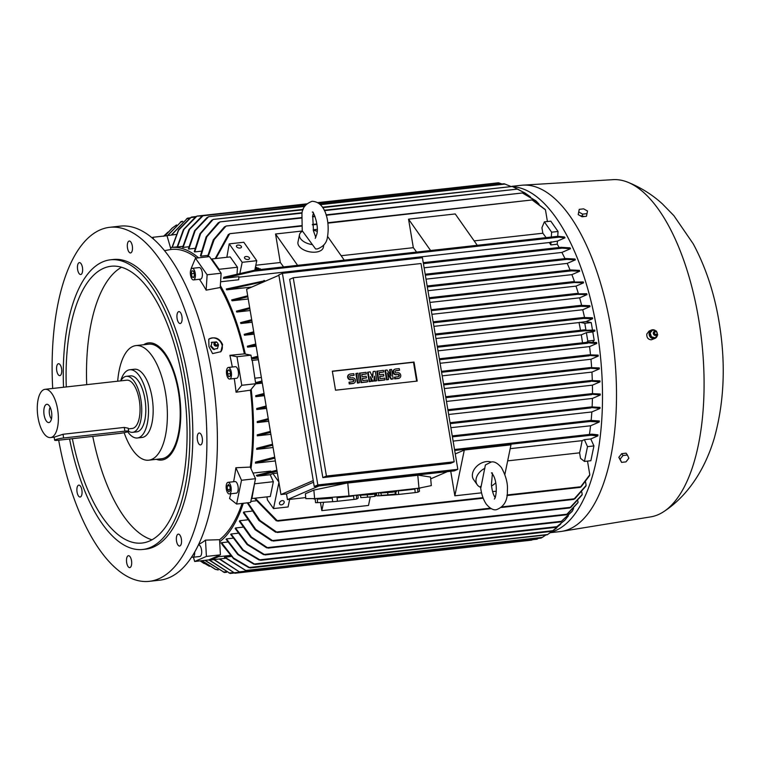 <?xml version="1.0" encoding="UTF-8"?>
<svg xmlns="http://www.w3.org/2000/svg" width="761" height="761" viewBox="0 0 761 761"><rect width="100%" height="100%" fill="white"/><g stroke="black" fill="none" stroke-linecap="round" stroke-linejoin="round"><path stroke-width="1.14" d="M311.953 244.566A12.956 7.163 -168.3 0 1 299.501 234.711A12.956 7.163 -168.3 0 1 302.555 231.201L315.606 248.961L317.366 248.942C323.577 246.583 326.954 242.521 327.487 236.757C329.894 223.392 326.184 201.646 312.048 201.313C305.836 203.672 302.459 207.734 301.927 213.499L302.25 231.363M315.805 237.403L313.484 230.973L312.704 215.724L313.389 213.346M313.294 230.25A12.956 7.163 -168.3 0 1 317.137 231.334M323.767 245.308L323.339 247.354A12.956 7.163 -168.3 0 1 315.844 252.11A12.956 7.163 -168.3 0 1 303.106 249.522A12.956 7.163 -168.3 0 1 297.97 242.112L299.501 234.711M344.257 260.148L327.563 236.395M297.589 265.351L275.539 233.998L302.184 231.021M313.19 229.793L317.223 229.346M416.562 252.081A151.239 63.914 -96.4 0 0 413.328 247.677L341.147 255.725M430.602 250.512L408.552 219.158L455.23 213.946L477.271 245.308M413.328 247.677L408.552 219.158M546.075 237.632A151.239 63.914 -96.4 0 0 542.84 233.227L474.17 240.885M542.84 233.227L541.927 227.729L544.362 221.86L550.783 221.147L558.041 231.477L557.737 236.329M551.316 237.042L551.62 232.191L544.362 221.86M283.549 266.921A151.239 63.914 -96.4 0 0 280.314 262.516L275.539 233.998M280.314 262.516L255.82 265.247M258.588 268.11L255.23 268.091M257.113 269.147L260.329 268.795L257.113 269.147L257.589 269.822M256.79 269.584A151.239 63.914 83.6 0 1 256.999 269.879L256.533 269.213A151.239 63.914 83.6 0 1 256.79 269.584M254.964 269.394L256.533 269.213L254.964 269.394M255.325 267.634L256.847 267.463L255.42 267.187M255.335 267.596L256.847 267.463M255.049 268.985L260.329 268.795M256.761 260.69L243.796 242.245L229.204 243.872L242.179 262.317L256.761 260.69L254.802 270.145M244.671 258.264A2.587 1.436 -168.3 0 1 244.462 257.475A2.587 1.436 -168.3 0 1 246.612 256.505A2.587 1.436 -168.3 0 1 249.332 257.741A2.587 1.436 -168.3 0 1 249.541 258.521A2.587 1.436 -168.3 0 1 247.392 259.491A2.587 1.436 -168.3 0 1 244.671 258.264M236.633 246.821A2.587 1.436 -168.3 0 1 236.424 246.041A2.587 1.436 -168.3 0 1 238.574 245.071A2.587 1.436 -168.3 0 1 241.294 246.307A2.587 1.436 -168.3 0 1 241.503 247.087A2.587 1.436 -168.3 0 1 239.354 248.057A2.587 1.436 -168.3 0 1 236.633 246.821M242.179 262.317L239.934 273.17M226.845 257.294L229.204 243.872M211.824 258.968L211.558 259.606L219.025 270.231L219.092 269.299L211.824 258.968L230.203 256.914L237.47 267.244L237.052 273.836M219.092 269.299L237.47 267.244M301.432 226.112L229.698 233.694L215.886 258.512M228.224 234.778L229.974 233.713M215.201 258.588L228.414 234.378M327.877 223.154L532.129 199.943L545.466 209.855L547.416 221.518M532.101 200L533.68 200.695M255.059 270.107L223.905 277.261L223.411 278.364L238.897 276.633L238.697 279.753L220.585 281.779M557.927 236.31L564.548 236.994A169.094 71.467 83.6 0 1 564.995 237.822L559.04 237.156L254.269 271.163L223.411 278.364M255.629 270.193L253.736 271.068M559.183 236.985L557.756 236.49M564.995 237.822L557.433 241.094L557.233 244.214L550.821 244.928A151.239 63.914 -96.4 0 0 549.337 242.531L238.868 277.175M549.337 242.531L557.433 241.094M550.821 244.928L551.012 241.808M551.62 232.191L558.041 231.477M533.176 200.371L544.962 209.313A169.094 71.467 83.6 0 1 545.466 209.855M207.734 255.411L200.904 256.172A151.239 63.914 -96.4 0 0 200.419 255.791L206.126 236.918L218.426 222.602M201.142 251.197L194.74 251.91A151.239 63.914 -96.4 0 0 194.274 251.644L199.981 233.751L211.786 220.129M194.797 248.371L188.814 249.037A151.239 63.914 -96.4 0 0 188.367 248.866L194.578 230.783L207.154 217.427M188.699 246.783L183.087 247.411A151.239 63.914 -96.4 0 0 182.659 247.325L189.023 229.499L201.655 216.447M182.811 246.336L177.56 246.916A151.239 63.914 -96.4 0 0 177.142 246.925L183.42 229.594L195.691 216.799M198.602 257.836A151.239 63.914 -96.4 0 0 171.063 247.506A151.239 63.914 -96.4 0 0 170.454 247.582L171.006 249.475L164.585 250.635M207.468 256.847L213.299 239.867L224.571 226.749M301.299 218.065L226.065 226.036L214.202 239.563L208.067 256.78M224.257 227.178L226.312 226.036M326.231 215.277L522.417 192.971L536.239 201.151L539.064 204.157M522.388 192.999L524.329 193.694M190.364 217.741L178.55 229.717L171.996 247.401M164.699 235.958L175.886 234.455M164.623 235.71L163.872 235.977M171.368 234.959L187.51 218.169L171.682 234.921M167.658 235.377L181.403 221.451L167.915 235.349M180.347 222.117L180.985 221.708M195.311 217.056L190.897 217.551L178.597 230.183L172.233 247.382M189.755 218.236L191.572 217.056M202.626 215.905L196.947 216.114L183.915 229.432L177.56 246.916M195.13 217.294L196.985 216.105L306.664 203.872M494.859 183.296L317.87 202.616M305.874 204.69L203.025 215.744L189.584 229.346L183.087 247.411M201.113 216.933L203.092 215.734L306.312 204.214M501.994 183.981L498.436 182.783L318.288 202.883M304.581 206.431L208.562 216.723L195.187 230.64L188.814 249.037M206.669 217.903L208.666 216.714M510.441 186.255L504.124 183.743L320.067 204.281M302.954 209.827L213.137 219.434L200.619 233.637L194.74 251.91M211.406 220.585L213.27 219.425M519.183 189.917L513.209 186.911M322.807 207.62L512.153 186.493L322.54 207.22M302.003 213.156L219.891 221.889L206.821 236.814L200.904 256.172M218.065 223.049L220.081 221.889M530.407 196.861L525.299 193.199L518.27 189.546M324.462 210.645L517.08 189.156L324.272 210.245M523.682 193.37L535.83 200.818M517.537 189.232L524.862 192.933M512.419 186.588L513.361 186.968M167.943 232.124L163.786 236.062M165.042 235.663L172.091 228.176M176.533 224.952L172.414 227.9L165.194 235.644M151.981 237.708L152.999 237.27L153.503 239.002M170.454 247.582L166.992 235.701L152.999 237.27M191.296 268.937A148.233 62.649 -96.4 0 0 191.087 268.7L195.453 258.188L209.456 256.619L211.558 259.606M195.453 258.188L207.125 274.788L206.155 290.141A148.233 62.649 -96.4 0 0 199.401 279.268M219.025 270.231L221.128 273.218L207.125 274.788M221.128 273.218L220.224 287.515L206.155 290.141M557.233 244.214A151.239 63.914 83.6 0 1 559.173 247.515M220.224 287.515A149.299 63.096 83.6 0 1 244.395 353.865L245.299 354.046A151.239 63.914 -96.4 0 0 220.348 285.556M256.124 346.188L247.591 347.14A151.239 63.914 -96.4 0 0 247.363 346.217L255.763 343.991M254.117 334.155L244.452 335.23A151.239 63.914 -96.4 0 0 244.186 334.326L253.717 331.806M573.699 281.618L573.261 282.084L583.287 281.95A169.094 71.467 83.6 0 1 583.563 282.854L576.001 286.126A151.239 63.914 83.6 0 1 578.303 293.385M576.001 286.126L429.908 302.431M252.129 322.264L240.847 323.52A151.239 63.914 -96.4 0 0 240.543 322.635L251.701 319.706M570.826 269.955L579.387 270.374A169.094 71.467 83.6 0 1 579.701 271.258L571.892 274.635A151.239 63.914 83.6 0 1 574.45 281.589M571.892 274.635L427.948 290.702M250.16 310.536L236.728 312.039A151.239 63.914 -96.4 0 0 236.395 311.163L249.684 307.701M565.861 258.54L575.002 259.006A169.094 71.467 83.6 0 1 575.354 259.872L567.211 263.392A151.239 63.914 83.6 0 1 570.065 270.041M567.211 263.392L426.017 279.154M248.229 298.987L232.057 300.795A151.239 63.914 -96.4 0 0 231.667 299.939L247.696 295.791M561.047 247.306L570.084 247.867A169.094 71.467 83.6 0 1 570.484 248.714L561.884 252.433A151.239 63.914 83.6 0 1 565.004 258.626M561.884 252.433L424.115 267.805M251.805 287.03L226.721 289.836A151.239 63.914 -96.4 0 0 226.283 288.999L264.571 280.809L263.905 280.467M265.028 281.304L226.721 289.836M264.647 280.571L262.383 281.408M562.465 247.934L560.724 247.534M247.848 296.695L232.057 300.795M567.192 259.14L565.48 258.807M249.836 308.614L236.728 312.039M572.006 270.545L570.427 270.26M251.853 320.638L240.847 323.52M574.897 282.16L573.185 281.96M305.732 497.589L287.449 499.625L286.497 493.918L280.952 494.536L246.602 289.285L278.897 275.301M454.26 470.878L314.245 486.498L278.83 274.902L282.417 273.351L317.822 484.947L457.837 469.328L454.26 470.878M457.837 469.328L422.431 257.722L282.417 273.351M322.835 477.604L289.656 279.325L293.242 277.775L326.421 476.053L322.835 477.604L450.598 463.344L454.184 461.794L421.004 263.525L293.242 277.775M326.421 476.053L454.184 461.794M417.199 381.09L335.525 390.203L332.338 371.168L414.022 362.055L417.199 381.09M414.022 362.055L413.499 362.284L416.657 381.156M388.062 379.625L386.531 379.796L384.952 370.36L386.997 369.96L391.135 376.001L390.06 369.618L391.592 369.446L393.171 378.883L391.639 379.054L387.511 373.014L388.576 379.397L388.062 379.625M390.393 374.916L389.537 369.846L390.06 369.618M393.171 378.883L391.125 379.282L387.73 374.317M370.702 381.556L369.171 381.727L367.592 372.291L370.15 371.844L372.662 377.494L373.213 371.501L375.259 371.273L376.838 380.709L375.306 380.88L374.517 376.162L373.775 381.052L372.757 381.166L370.436 376.619L371.225 381.337L370.702 381.556M372.243 376.562L373.213 371.501M376.838 380.709L374.783 381.109L374.25 377.913M373.775 381.052L372.234 381.385L370.74 378.474M358.964 382.869L357.432 383.04L355.853 373.603L356.367 373.375L357.898 373.204L359.487 382.64L358.964 382.869M353.751 383.249A2.835 2.549 -113.4 0 1 352.838 383.554L349.261 383.953L348.985 382.288L353.075 381.661A1.132 1.018 66.6 0 0 352.181 379.663L350.65 379.834A2.835 2.549 -113.4 0 1 349.328 374.364M353.075 381.661A1.132 1.018 66.6 0 0 353.875 380.291A1.132 1.018 66.6 0 0 352.704 379.444L351.173 379.615A2.835 2.549 66.6 0 1 350.25 374.06L353.817 373.661L354.093 375.325L350.526 375.725A1.132 1.018 66.6 0 0 349.727 377.095A1.132 1.018 66.6 0 0 350.897 377.951L352.429 377.779A2.835 2.549 66.6 0 1 354.017 383.154L353.494 383.382M367.125 381.955L360.999 382.64L359.42 373.204L366.07 372.3L366.345 373.965L361.751 374.469L362.122 376.695L366.212 376.238L366.488 377.903L362.407 378.36L362.778 380.576L367.373 380.072L367.649 381.737L367.125 381.955M366.345 373.965L361.779 374.64M366.488 377.903L362.436 378.521M384.486 380.024L378.36 380.709L376.781 371.263L383.43 370.36L383.706 372.024L379.111 372.538L379.482 374.754L383.563 374.298L383.848 375.972L379.758 376.419L380.129 378.645L384.724 378.131L385.009 379.796L384.486 380.024M383.706 372.024L379.14 372.7M383.848 375.972L379.787 376.59M399.183 378.179A2.835 2.549 -113.4 0 1 398.269 378.483L394.693 378.883L394.417 377.218L398.507 376.59A1.132 1.018 66.6 0 0 399.306 375.221A1.132 1.018 66.6 0 0 398.136 374.374L396.081 374.773A2.835 2.549 -113.4 0 1 394.759 369.294M398.498 376.59A1.132 1.018 66.6 0 0 397.613 374.602L396.081 374.773M396.605 374.545A2.835 2.549 66.6 0 1 395.682 368.99L399.249 368.59L399.535 370.255L395.454 370.883M332.367 371.339L413.499 362.284M394.94 376.99L395.216 378.655L398.793 378.255A2.835 2.549 66.6 0 0 397.86 372.709L396.329 372.88A1.132 1.018 66.6 0 1 395.691 370.731A1.132 1.018 66.6 0 1 395.958 370.655L395.463 370.873M399.535 370.255L395.958 370.655M395.216 378.655L394.693 378.883M385.009 379.796L378.883 380.481L377.304 371.045M378.883 380.481L378.36 380.709M367.649 381.737L361.523 382.422L359.943 372.976M361.523 382.422L360.999 382.64M349.508 382.06L349.784 383.725L353.361 383.325A2.835 2.549 66.6 0 0 354.017 383.154M354.093 375.325L350.526 375.725M349.784 383.725L349.261 383.953M359.487 382.64L357.955 382.812L356.367 373.375M357.955 382.812L357.432 383.04M371.225 381.337L369.694 381.508L368.115 372.072M372.757 381.166L372.234 381.385M375.306 380.88L374.783 381.109M369.694 381.508L369.171 381.727M388.576 379.397L387.045 379.568L385.466 370.131M391.639 379.054L391.125 379.282M387.045 379.568L386.531 379.796M317.822 484.947L314.245 486.498M313.247 480.562L280.952 494.536M286.497 493.918L313.522 482.217M319.021 485.965L287.449 499.625M447.363 471.649L430.688 478.859M314.635 498.617L348.976 495.982L418.978 488.172L431.316 485.604L430.526 477.061L418.331 475.168L346.284 483.206L313.846 490.074L305.38 493.746L305.827 498.645L314.635 498.617L313.846 490.074M359.544 494.802L359.582 495.297L371.549 494.507L376.353 493.746L376.276 492.938M407.43 489.97A22.668 0.942 -5.3 0 0 414.878 489.047L415.202 492.595L398.659 494.441L398.336 490.893A22.668 0.942 -5.3 0 0 407.43 489.97M419.187 488.343L419.463 491.273L417.941 492.177A22.668 0.942 174.7 0 1 415.202 492.595M417.941 492.177L417.618 488.638A22.668 0.942 -5.3 0 0 420.376 487.925L420.376 487.877M346.179 496.809A22.668 0.942 -5.3 0 0 353.618 495.887L353.951 499.425L337.408 501.28L337.075 497.732A22.668 0.942 -5.3 0 0 346.179 496.809M357.936 495.173L358.203 498.113L356.69 499.016A22.668 0.942 174.7 0 1 353.951 499.425M356.69 499.016L356.357 495.468A22.668 0.942 -5.3 0 0 359.03 494.859M379.958 492.519L380.005 493.014L391.963 492.234L396.776 491.473L396.7 490.655M395.825 491.72L396.005 493.67L395.33 494.079L395.121 491.834M395.33 494.079L387.92 494.907L387.71 492.652M387.92 494.907L381.185 495.325L380.985 493.09M337.408 501.28A22.668 0.942 174.7 0 1 332.624 501.699L317.594 502.64A22.668 0.942 174.7 0 1 315.549 502.65L315.225 499.102A22.668 0.942 -5.3 0 1 313.979 498.912L313.951 498.626M317.594 502.64L317.27 499.102A22.668 0.942 -5.3 0 0 332.3 498.151L332.624 501.699M398.659 494.441A22.668 0.942 174.7 0 1 393.875 494.859L378.854 495.811A22.668 0.942 174.7 0 1 376.809 495.811L376.533 492.909M378.854 495.811L378.569 492.681M393.817 494.241L393.875 494.859M375.411 494.003L375.592 495.953L374.907 496.353L374.707 494.117M374.907 496.353L367.496 497.18L367.287 494.935M367.496 497.18L360.771 497.608L360.562 495.363M418.978 488.172L417.789 475.283L346.284 483.206M348.976 495.982L347.787 483.092M418.331 475.168L417.789 475.283M257.969 357.204L251.596 358.869M251.606 358.888L258.131 358.155M252.272 360.4L254.897 378.588L252.272 360.4L258.388 359.715M255.249 378.16L261.365 377.475M255.582 382.659L261.955 380.995M589.746 367.63L443.549 383.944L589.851 367.611L599.259 367.915A169.094 71.467 83.6 0 1 599.335 368.914L588.976 368.134M588.966 368.238L590.603 367.982M589.033 354.854L441.437 371.32L589.128 354.835L598.146 355.14A169.094 71.467 83.6 0 1 598.241 356.11L588.367 355.349M588.367 355.416L589.918 355.235M587.711 342.231L596.634 342.517A169.094 71.467 83.6 0 1 596.757 343.487L586.912 342.745M586.921 342.773L588.462 342.659L586.921 342.773M582.526 342.802A151.239 63.914 -96.4 0 0 581.299 334.85L438.013 350.84M586.731 342.336L587.787 341.061L586.379 332.652L592.79 331.939L594.198 340.338L592.667 342.212M581.299 334.85L586.379 332.652M585.77 330.264L594.741 330.074A169.094 71.467 83.6 0 1 594.817 330.55A169.094 71.467 83.6 0 1 594.893 331.025L592.79 331.939M580.51 330.303A151.239 63.914 -96.4 0 0 579.026 322.559L435.948 338.531M579.026 322.559L586.103 321.561L591.23 322.578L592.448 329.846M585.894 329.779L584.809 323.292L579.692 322.274M584.334 317.984L582.764 317.965M583.43 317.499L582.774 317.993L583.43 317.499L592.458 317.794A169.094 71.467 83.6 0 1 592.648 318.726L586.103 321.561M581.661 305.874L580.063 305.798M580.672 305.37L580.091 305.865L580.672 305.37L589.804 305.675A169.094 71.467 83.6 0 1 590.022 306.597L582.755 309.746A151.239 63.914 83.6 0 1 584.524 317.47M578.208 293.946L576.515 293.803M577.095 293.423L576.553 293.898L586.75 293.727A169.094 71.467 83.6 0 1 586.997 294.64L579.616 297.836A151.239 63.914 83.6 0 1 581.651 305.351M253.879 332.747L244.452 335.23M255.915 344.933L247.591 347.14M251.444 357.927L257.817 356.253M262.117 381.946L255.744 383.62M262.307 383.116L255.648 383.867M264.2 394.436L255.801 396.662A151.239 63.914 -96.4 0 0 255.715 395.682L264.038 393.475M264.409 395.701L255.801 396.662M266.302 406.992L256.771 409.513A151.239 63.914 -96.4 0 0 256.714 408.514L266.141 406.022M266.54 408.419L256.771 409.513M599.335 368.914L591.934 372.11L444.329 388.586M598.241 356.11L590.964 359.259A151.239 63.914 83.6 0 1 591.649 367.563M590.964 359.259L442.198 375.858M596.757 343.487L589.556 346.607A151.239 63.914 83.6 0 1 590.517 354.797M589.556 346.607L440.096 363.282M587.787 341.061L594.198 340.338M594.893 331.025L585.028 330.769L437.413 347.244M584.809 323.292L591.23 322.578M592.648 318.726L583.725 318.44L435.359 334.992M582.755 309.746L433.913 326.355M590.022 306.597L581.109 306.293L433.313 322.788M579.616 297.836L431.896 314.312M586.997 294.64L577.685 294.326L431.287 310.659M583.563 282.854L574.441 282.502L429.29 298.702M579.701 271.258L571.654 270.84L427.321 286.945M575.354 259.872L566.859 259.396L425.351 275.187M570.484 248.714L562.189 248.153L423.42 263.639M245.299 354.046L250.978 355.168L251.843 360.314M250.978 355.168L236.985 356.738L241.76 385.285L236.072 392.21A148.233 62.649 -96.4 0 0 234.264 378.531M254.897 378.588L255.763 383.725L241.76 385.285M255.763 383.725L250.474 390.165L236.072 392.21M591.934 372.11A151.239 63.914 83.6 0 1 592.305 380.5M250.474 390.165A149.299 63.096 83.6 0 1 250.274 467.073L250.987 468.671A151.239 63.914 -96.4 0 0 251.197 389.28M252.985 473.076L270.726 471.097L270.926 471.563M590.84 420.433L452.243 435.901L590.926 420.414L599.307 420.976A169.094 71.467 83.6 0 1 599.23 422.032L590.584 425.77A151.239 63.914 83.6 0 1 589.423 434.445M590.584 425.77L453.118 441.104M275.33 460.947L255.42 463.164A151.239 63.914 -96.4 0 0 255.544 462.098L274.702 457.152M591.364 406.935L450.036 422.697L591.459 406.916L600.039 407.392A169.094 71.467 83.6 0 1 600.01 408.419L591.83 411.958A151.239 63.914 83.6 0 1 591.154 420.414M591.83 411.958L450.873 427.692M273.085 447.525L256.676 449.361A151.239 63.914 -96.4 0 0 256.742 448.305L272.533 444.215M592.02 393.627L447.868 409.713L592.201 393.608L600.248 394.027A169.094 71.467 83.6 0 1 600.248 395.054L592.419 398.441A151.239 63.914 83.6 0 1 592.125 406.907M592.419 398.441L448.667 414.479M270.878 434.322L257.256 435.834A151.239 63.914 -96.4 0 0 257.275 434.807L270.383 431.392M590.641 380.548L445.689 396.728L590.736 380.538L599.972 380.88A169.094 71.467 83.6 0 1 600.01 381.889L592.429 385.161A151.239 63.914 83.6 0 1 592.486 393.608M592.429 385.161L446.479 401.447M268.7 421.29L257.266 422.564A151.239 63.914 -96.4 0 0 257.247 421.556L268.252 418.664M268.424 419.634L257.266 422.564M600.01 381.889L589.823 381.061M589.794 381.204L591.411 380.871M270.555 432.372L257.256 435.834M600.248 395.054L591.24 394.141M591.192 394.322L592.648 393.932M272.695 445.204L256.676 449.361M600.01 408.419L590.479 407.449M590.393 407.677L591.963 407.202M274.864 458.16L255.42 463.164M599.23 422.032L590.194 421.47L589.908 420.957M589.785 421.223L591.373 420.671M276.89 470.231L256.371 475.368L257.199 476.177L270.212 474.721L273.351 481.694L270.298 496.495L251.92 498.541L254.631 482.978L251.482 498.198L251.92 498.541M254.973 483.749L273.351 481.694M266.94 496.866L267.453 499.967L273.503 508.576L278.916 482.369M277.356 473.057L272.914 473.551L278.859 482.008M272.914 473.551L270.212 474.721M289.656 499.387L288.086 506.95L273.503 508.576M284.167 502.479A2.587 1.864 -35.1 0 1 282.169 504.657A2.587 1.864 -35.1 0 1 279.715 504.229A2.587 1.864 -35.1 0 1 279.496 503.002A2.587 1.864 -35.1 0 1 281.503 500.824A2.587 1.864 -35.1 0 1 283.948 501.252A2.587 1.864 -35.1 0 1 284.167 502.479M370.284 496.876L368.505 505.447L321.836 510.65L320.467 502.46M321.836 510.65L323.568 502.27M481.551 492.833L454.85 495.811L450.74 471.268M454.85 495.811L464.315 450.027L510.983 444.814L504.857 474.474M455.268 453.937L464.315 450.027M496.315 491.178L492.595 491.596M480.514 486.412C481.199 493.489 483.102 499.378 486.222 504.067C490.036 508.567 493.461 510.431 496.495 509.661C504.134 506.731 507.758 500.358 507.349 490.55C507.996 483.739 506.027 476.091 501.451 467.615C497.637 463.116 494.212 461.261 491.178 462.022L485.394 464.971L480.933 487.449A12.956 9.303 -35.1 0 1 477.242 484.776L473.618 479.611A12.956 9.303 -35.1 0 1 474.721 468.643A12.956 9.303 -35.1 0 1 486.393 461.594A12.956 9.303 -35.1 0 1 491.13 462.032M495.696 482.797A12.956 9.303 -35.1 0 1 491.539 485.965M495.23 497.732C493.252 494.84 491.977 490.436 491.406 484.519L492.396 473.884M477.242 484.776A12.956 9.303 -35.1 0 1 484.89 468.3M507.663 460.862L579.597 452.833A151.239 63.914 -96.4 0 0 582.108 440.648L510.184 448.667M582.108 440.648L584.372 439.668L590.783 438.954L593.932 445.927L590.869 460.719L584.458 461.432L587.511 446.64L584.372 439.668M584.458 461.432L580.51 458.331L579.597 452.833M277.052 471.24L257.199 476.177M591.868 434.179L454.526 449.504L591.944 434.16L597.965 434.826A169.094 71.467 83.6 0 1 597.832 435.901L591.221 435.216L591.116 434.683M590.974 434.988L592.22 434.398M276.357 520.847L254.402 498.265M255.163 498.179L277.698 521.123L483.178 498.198M278.05 520.962L276.034 520.457M581.48 486.374L580.177 487.249M506.959 495.544L580.272 487.363L589.804 474.769A169.094 71.467 83.6 0 1 589.528 475.654L581.119 486.84M587.511 461.099L589.804 474.769M587.511 446.64L593.932 445.927M597.832 435.901L590.783 438.954M250.987 468.671L255.515 478.698L254.631 482.978M255.515 478.698L241.513 480.267L236.604 504.039L229.537 498.474A148.233 62.649 -96.4 0 0 230.849 493.765M251.482 498.198L250.597 502.479L236.604 504.039M242.093 503.43A149.299 63.096 83.6 0 1 219.577 539.701L219.691 541.784A151.239 63.914 -96.4 0 0 243.301 503.297M219.758 543.021L221.403 542.831A151.239 63.914 -96.4 0 0 221.603 542.698L227.596 542.032M253.822 564.177L237.793 554.55L226.055 539.226A151.239 63.914 -96.4 0 0 226.417 538.893L232.79 538.189M259.149 560.02L242.692 550.203L230.697 534.422A151.239 63.914 -96.4 0 0 231.049 534.013L237.812 533.252M263.582 554.655L247.087 544.543L235.159 528.486A151.239 63.914 -96.4 0 0 235.491 527.982L242.664 527.183M266.626 547.834L250.778 537.304L239.401 521.314A151.239 63.914 -96.4 0 0 239.725 520.705L247.315 519.858M271.677 540.795L255.125 529.694L243.425 512.762A151.239 63.914 -96.4 0 0 243.72 512.048L251.748 511.145M250.826 501.394L255.915 500.824M275.691 532.253L258.921 520.448L247.277 502.85M247.915 502.783L259.92 520.419L277.251 532.5L491.178 508.633M277.575 532.367L275.235 531.844M575.316 498.36L573.642 499.33M501.442 507.482L573.746 499.416L586.132 485.413A169.094 71.467 83.6 0 1 585.837 486.165L574.802 498.874M243.72 512.048L255.791 529.399L273.209 541.052L569.751 507.958L582.213 494.545A169.094 71.467 83.6 0 1 581.899 495.192L570.779 507.416M273.475 540.947L271.163 540.377M571.368 506.874L569.685 507.891M239.725 520.705L251.387 537.019L268.053 548.101L566.336 514.826L578.075 502.374A169.094 71.467 83.6 0 1 577.742 502.926L567.259 514.293M268.262 548.025L266.093 547.406M567.896 513.723L566.308 514.769M235.491 527.982L247.677 544.305L265.075 554.912L560.743 521.922L572.329 511.088L573.642 508.453M265.247 554.855L262.945 554.217M572.063 511.449L560.743 521.922M231.049 534.013L243.235 549.984L260.614 560.277L556.101 527.306L565.062 519.953L568.419 515.806M260.738 560.239L258.455 559.573M564.757 520.267L556.101 527.306M226.417 538.893L238.288 554.35L255.182 564.453L552.01 531.34L560.686 524.129M255.268 564.424L253.099 563.73M556.538 528.067L552.01 531.34M221.403 542.831L222.05 544.486L233.608 558.698L248.923 567.649M221.603 542.698L233.399 557.946L250.226 567.934L547.226 534.793M250.283 567.915L248.153 567.202M547.321 534.736L552.096 531.292M547.644 534.536L249.456 567.468M218.35 556.757L218.293 555.758L210.787 559.012L211.054 559.915L218.35 556.757L230.164 555.444M231.144 556.443L224.428 557.318L246.488 570.95L541.138 538.075L543.078 536.885M211.054 559.915L225.389 558.317M224.818 557.147L246.526 570.94M245.556 570.503L542.336 537.39L545.884 534.945M219.71 558.955L240.086 572.329L219.263 559.002M537.732 538.693L537.076 539.188L537.732 538.693M537.057 539.197L538.874 538.017M239.154 571.882L538.465 538.369M577.827 500.89L578.075 502.374M581.804 492.11L582.213 494.545M585.542 481.913L586.132 485.413M214.221 559.563L234.911 573.242L213.831 559.611M234.911 573.242L531.644 540.139M531.682 540.129L532.529 539.701M209.085 559.744L230.183 573.471L208.818 559.858M205.128 560.324L224.505 572.5L204.842 560.353M215.268 569.276L201.798 560.695M215.42 569.333L218.188 569.989M201.988 560.667L215.724 569.466L217.285 569.542M203.767 563.311L200.143 560.876M200.2 560.867L209.446 566.327M219.691 541.784L220.405 554.845L218.293 555.758M220.405 554.845L206.402 556.415L194.673 561.485L193.427 557.204M210.787 559.012L208.676 559.925L194.673 561.485M512.686 186.692A174.231 73.636 83.6 0 1 596.881 329.656A174.231 73.636 83.6 0 1 550.945 532.224M511.83 186.35L521.466 185.275A174.231 73.636 83.6 0 1 523.035 185.142A174.231 73.636 83.6 0 1 610.883 328.096A174.231 73.636 83.6 0 1 561.666 531.378A174.231 73.636 83.6 0 1 560.115 531.587L550.346 532.681M655.744 330.864A4.537 4.071 66.6 0 0 651.454 330.046L649.057 331.083L646.783 334.079C646.631 337.646 648.153 339.549 651.359 339.796L655.05 338.369A4.537 4.071 66.6 0 0 657.342 335.316M523.035 185.142L613.043 179.653A169.703 71.724 83.6 0 1 627.359 182.05A169.703 71.724 83.6 0 1 698.617 318.888A169.703 71.724 83.6 0 1 664.115 511.392A169.703 71.724 83.6 0 1 650.674 516.881L561.666 531.378M651.454 330.046A4.537 4.071 66.6 0 0 651.026 337.779A4.537 4.071 66.6 0 0 655.05 338.369M657.371 334.041A4.537 4.071 66.6 0 0 657.266 333.413M655.145 337.846L650.931 337.009L649.685 333.099L652.662 330.017M651.216 336.733L655.345 337.913M650.931 337.009L651.445 336.79M654.993 338.017L657.732 334.83M650.113 332.652L651.502 337.018M652.786 329.855L650.046 333.042M656.562 331.14L652.424 329.96M657.609 334.983L657.266 333.613M656.724 331.977L656.363 331.073M654.841 331.301A2.102 1.893 66.6 0 0 655.345 335.43A2.102 1.893 66.6 0 0 656.458 335.049M653.518 332.757A2.064 1.855 66.6 0 0 656.524 334.992A2.064 1.855 66.6 0 0 654.926 331.282A2.064 1.855 66.6 0 0 653.518 332.757M654.498 332.728A1.455 1.313 66.6 0 0 657.114 333.48A1.455 1.313 66.6 0 0 654.498 332.728M650.208 332.871L649.685 333.099M627.387 455.011L626.094 453.166L621.708 453.661L618.817 457.342L621.585 462.374L620.11 459.178L623.012 455.506L627.387 455.011L628.871 458.208L625.97 461.879L621.585 462.374M618.817 457.342L620.11 459.178M621.708 453.661L623.012 455.506M584.553 216.495L580.025 215.639M579.245 209.342L578.198 214.621L582.07 216.771L586.446 216.286L586.997 213.641L582.622 214.136L578.74 211.977L579.245 209.342L583.62 208.847L587.502 211.006L586.997 213.641M582.07 216.771L582.622 214.136M578.198 214.621L578.74 211.977M171.006 249.475A149.299 63.096 83.6 0 1 196.547 258.065M232.314 367.021A148.233 62.649 -96.4 0 0 229.898 355.33L244.395 353.865M212.576 353.599L208.952 346.588L208.761 339.187C214.887 336.324 219.491 338.122 222.593 344.581L220.842 351.706L212.576 353.599M208.761 339.187A8.742 7.477 -136.1 0 1 222.069 345.123A8.742 7.477 -136.1 0 1 220.661 351.886M52.69 388.452A178.122 75.282 83.6 0 1 100.3 229.841A178.122 75.282 83.6 0 1 109.746 227.301L120.248 226.131A178.122 75.282 83.6 0 1 213.384 383.43A178.122 75.282 83.6 0 1 169.199 577.637A178.122 75.282 83.6 0 1 159.753 580.177L149.251 581.347A178.122 75.282 83.6 0 1 58.683 440.21M177.123 535.059A5.993 2.53 83.6 0 1 178.283 534.127A5.993 2.53 83.6 0 1 181.213 538.274A5.993 2.53 83.6 0 1 180.776 545.104A5.993 2.53 83.6 0 1 179.615 546.037A5.993 2.53 83.6 0 1 176.685 541.889A5.993 2.53 83.6 0 1 177.123 535.059M129.104 555.834A5.993 2.53 83.6 0 1 131.672 562.17A5.993 2.53 83.6 0 1 129.76 567.611A5.993 2.53 83.6 0 1 129.075 567.478A5.993 2.53 83.6 0 1 126.507 561.152A5.993 2.53 83.6 0 1 128.428 555.701A5.993 2.53 83.6 0 1 129.104 555.834M81.322 487.868A5.993 2.53 83.6 0 1 80.133 497.028A5.993 2.53 83.6 0 1 77.622 494.289A5.993 2.53 83.6 0 1 78.802 485.118A5.993 2.53 83.6 0 1 81.322 487.868M61.755 370.959A5.993 2.53 83.6 0 1 59.815 375.63A5.993 2.53 83.6 0 1 56.552 368.391A5.993 2.53 83.6 0 1 58.492 363.72A5.993 2.53 83.6 0 1 61.755 370.959M81.874 273.589A5.993 2.53 83.6 0 1 80.704 274.521A5.993 2.53 83.6 0 1 77.784 270.374A5.993 2.53 83.6 0 1 78.212 263.544A5.993 2.53 83.6 0 1 79.382 262.612A5.993 2.53 83.6 0 1 82.302 266.759A5.993 2.53 83.6 0 1 81.874 273.589M129.884 252.814A5.993 2.53 83.6 0 1 127.325 246.478A5.993 2.53 83.6 0 1 129.237 241.037A5.993 2.53 83.6 0 1 129.922 241.17A5.993 2.53 83.6 0 1 132.481 247.496A5.993 2.53 83.6 0 1 130.569 252.937A5.993 2.53 83.6 0 1 129.884 252.814M177.674 320.781A5.993 2.53 83.6 0 1 178.864 311.62A5.993 2.53 83.6 0 1 181.375 314.36A5.993 2.53 83.6 0 1 180.186 323.53A5.993 2.53 83.6 0 1 177.674 320.781M197.232 437.689A5.993 2.53 83.6 0 1 199.173 433.019A5.993 2.53 83.6 0 1 202.445 440.258A5.993 2.53 83.6 0 1 200.504 444.928A5.993 2.53 83.6 0 1 197.232 437.689M109.746 227.301A178.122 75.282 83.6 0 1 202.883 384.6A178.122 75.282 83.6 0 1 158.697 578.807A178.122 75.282 83.6 0 1 149.251 581.347M63.534 387.244A145.731 61.593 83.6 0 1 102.687 261.889A145.731 61.593 83.6 0 1 110.421 259.815L113.332 259.491A145.731 61.593 83.6 0 1 189.546 388.186A145.731 61.593 83.6 0 1 153.389 547.083A145.731 61.593 83.6 0 1 145.655 549.157L142.745 549.48A145.731 61.593 83.6 0 1 69.574 438.992M110.421 259.815A145.731 61.593 83.6 0 1 186.626 388.51A145.731 61.593 83.6 0 1 150.469 547.406A145.731 61.593 83.6 0 1 142.745 549.48M66.293 386.94A139.253 58.854 83.6 0 1 103.753 268.233A139.253 58.854 83.6 0 1 111.135 266.255A139.253 58.854 83.6 0 1 183.953 389.232A139.253 58.854 83.6 0 1 149.403 541.061A139.253 58.854 83.6 0 1 142.022 543.05A139.253 58.854 83.6 0 1 72.352 438.678M151.991 539.787A139.253 58.854 83.6 0 1 92.766 436.405M86.706 384.657A139.253 58.854 83.6 0 1 121.579 267.235M143.61 344.743A58.939 24.913 83.6 0 1 145.503 343.725A58.939 24.913 83.6 0 1 178.883 391.192A58.939 24.913 83.6 0 1 164.833 459.197A58.939 24.913 83.6 0 1 156.395 459.33M117.679 381.204A57.646 24.362 83.6 0 1 132.88 346.426A57.646 24.362 83.6 0 1 135.943 345.599L148.776 344.172A57.646 24.362 83.6 0 1 178.921 395.073A57.646 24.362 83.6 0 1 164.614 457.932A57.646 24.362 83.6 0 1 161.56 458.75L148.728 460.186A57.646 24.362 83.6 0 1 124.138 432.705M135.943 345.599A57.646 24.362 83.6 0 1 165.527 392.857A57.646 24.362 83.6 0 1 151.781 459.359A57.646 24.362 83.6 0 1 148.728 460.186M120.695 380.861A34.331 14.507 83.6 0 1 127.953 370.236A34.331 14.507 83.6 0 1 129.77 369.751L134.44 369.228A34.331 14.507 83.6 0 1 152.057 397.366A34.331 14.507 83.6 0 1 143.877 436.976A34.331 14.507 83.6 0 1 142.05 437.461L137.389 437.984A34.331 14.507 83.6 0 1 127.724 431.782M129.77 369.751A34.331 14.507 83.6 0 1 147.729 400.067A34.331 14.507 83.6 0 1 139.206 437.499A34.331 14.507 83.6 0 1 137.389 437.984M120.809 380.852A28.176 11.91 83.6 0 1 126.374 376.324L130.454 375.867A28.176 11.91 83.6 0 1 144.913 398.964A28.176 11.91 83.6 0 1 136.704 431.868L132.623 432.324A28.176 11.91 83.6 0 1 128.666 431.268M126.374 376.324A28.176 11.91 83.6 0 1 140.833 399.42A28.176 11.91 83.6 0 1 132.623 432.324M45.127 389.299A24.285 10.264 83.6 0 1 57.589 409.209A24.285 10.264 83.6 0 1 50.511 437.575A24.285 10.264 83.6 0 1 38.05 417.665A24.285 10.264 83.6 0 1 45.127 389.299L126.802 380.186A24.285 10.264 83.6 0 1 139.273 400.096A24.285 10.264 83.6 0 1 132.186 428.462L128.295 428.9M54.155 437.166L63.02 434.265L124.271 427.425L128.171 428.196L128.676 431.202A6.478 0.751 170.5 0 0 124.89 431.145L63.639 437.984A6.478 0.751 170.5 0 0 55.201 439.763A6.478 0.751 170.5 0 0 54.64 440.181A6.478 0.751 170.5 0 0 58.426 440.239L119.686 433.399A6.478 0.751 170.5 0 0 128.124 431.62A6.478 0.751 170.5 0 0 128.676 431.202M44.119 415.04A9.199 3.891 83.6 0 1 47.876 404.519A9.199 3.891 83.6 0 1 51.52 411.834A9.199 3.891 83.6 0 1 49.846 422.127A9.199 3.891 83.6 0 1 44.119 415.04M51.472 418.835A6.478 2.74 83.6 0 1 49.455 414.089A6.478 2.74 83.6 0 1 50.188 407.363M192.229 268.338L199.23 267.558A5.831 2.464 83.6 0 1 200.856 268.595A5.831 2.464 83.6 0 1 202.397 274.959A5.831 2.464 83.6 0 1 200.524 279.144L193.522 279.924A5.831 2.464 -96.4 0 0 195.396 275.748A5.831 2.464 -96.4 0 0 193.855 269.375A5.831 2.464 -96.4 0 0 192.229 268.338A5.831 2.464 -96.4 0 0 190.345 272.524A5.831 2.464 -96.4 0 0 191.886 278.887A5.831 2.464 -96.4 0 0 193.522 279.924M191.258 273.817L191.896 270.764L193.503 271.087L194.483 274.455L193.855 277.508L192.238 277.185L191.258 273.817L194.207 273.484M192.238 277.185L193.96 276.994M229.898 355.33L236.985 356.738M228.338 367.468L235.339 366.688A5.831 2.464 83.6 0 1 238.326 371.463A5.831 2.464 83.6 0 1 236.633 378.274L229.632 379.054A5.831 2.464 -96.4 0 0 231.325 372.243A5.831 2.464 -96.4 0 0 228.338 367.468A5.831 2.464 -96.4 0 0 226.635 374.269A5.831 2.464 -96.4 0 0 229.632 379.054M227.701 370.407L229.204 369.76L230.488 372.605L230.26 376.105L228.757 376.752L227.472 373.908L227.701 370.407L229.413 370.217M227.472 373.908L230.421 373.584M233.608 481.723A148.233 62.649 -96.4 0 0 235.881 467.758L250.274 467.073M235.881 467.758L241.513 480.267M228.034 482.341L235.035 481.561A5.831 2.464 83.6 0 1 237.594 484.557A5.831 2.464 83.6 0 1 238.022 490.674A5.831 2.464 83.6 0 1 236.329 493.147L229.327 493.937A5.831 2.464 -96.4 0 0 231.021 491.454A5.831 2.464 -96.4 0 0 230.593 485.337A5.831 2.464 -96.4 0 0 228.034 482.341A5.831 2.464 -96.4 0 0 226.35 484.814A5.831 2.464 -96.4 0 0 226.768 490.94A5.831 2.464 -96.4 0 0 229.327 493.937M228.481 484.434L229.984 486.564L230.183 490.265L228.89 491.844L227.387 489.713L227.187 486.013L228.481 484.434M227.187 486.013L229.413 485.756M227.387 489.713L230.136 489.409M198.621 544.372A148.233 62.649 -96.4 0 0 205.508 540.129L219.577 539.701M205.508 540.129L206.402 556.415M198.355 544.933A5.831 2.464 83.6 0 1 198.507 544.905A5.831 2.464 83.6 0 1 201.56 550.051A5.831 2.464 83.6 0 1 200.114 556.415A5.831 2.464 83.6 0 1 199.801 556.491L192.799 557.271A5.831 2.464 -96.4 0 0 193.113 557.195A5.831 2.464 -96.4 0 0 194.673 552.001M191.715 556.852A5.831 2.464 -96.4 0 0 192.799 557.271M211.073 345.808L212.062 342.317M216.447 341.87L211.282 342.44M212.1 342.127L211.006 346.027M218.483 344.98L218.026 344.353M214.088 344.676A1.712 1.465 43.9 0 0 215.924 346.093M217.427 348.69L218.531 344.79M213.327 349.366L217.503 348.471L213.327 349.366L210.607 346.293M210.902 345.646L214.288 349.537M214.745 342.46A2.102 1.798 43.9 0 0 217.028 345.951A2.102 1.798 43.9 0 0 217.713 345.304M216.837 342.393A2.064 1.769 43.9 0 0 214.231 344.229A2.064 1.769 43.9 0 0 217.96 343.82A2.064 1.769 43.9 0 0 217.694 343.221M217.789 343.477A1.455 1.246 43.9 0 0 215.163 343.772A1.455 1.246 43.9 0 0 217.789 343.477M312.371 224.885L316.928 224.381M255.277 270.079L557.823 236.319M312.514 216.809L315.016 216.533M186.683 218.683L189.422 218.378M180.595 221.965L182.117 221.793M318.821 203.244L499.53 183.078M320.467 204.661L505.123 184.057M560.962 247.315L423.259 262.678L560.886 247.325M565.775 258.54L425.19 274.226L565.689 258.559M570.74 269.965L427.159 285.984L570.664 269.974M573.604 281.618L429.128 297.741L573.509 281.637M398.793 378.255L398.269 378.483M398.136 374.374L397.613 374.602M353.361 383.325L352.838 383.554M351.173 379.615L350.65 379.834M352.704 379.444L352.181 379.663M443.711 384.895L589.68 368.609M441.599 372.272L589.119 355.815M439.506 359.734L587.73 343.201M587.616 342.241L439.344 358.783L587.511 342.25M584.762 329.827L437.252 346.284L584.657 329.846M583.335 317.508L435.197 334.041L583.24 317.527M433.161 321.836L580.481 305.399M576.99 293.432L431.126 309.708L576.895 293.442M445.851 397.68L590.422 381.546M448.02 410.664L591.697 394.636M450.198 423.658L590.869 407.953M452.405 436.852L590.194 421.47M454.678 450.455L591.221 435.216M277.689 520.572L482.978 497.665M494.412 496.391L495.592 496.258M507.035 494.983L580.567 486.783M277.071 531.968L490.379 508.167M502.127 506.855L574.213 498.816M272.904 540.529L570.331 507.34M267.682 547.597L566.993 514.198M264.543 554.427L561.551 521.285M259.977 559.801L557.023 526.65M254.488 563.977L552.99 530.674M233.884 572.814L239.401 572.196M229.061 573.043L232.856 572.614M223.325 572.082L225.579 571.834M124.89 431.145L124.271 427.425M63.639 437.984L63.02 434.265M313.275 212.252L312.305 212.119C313.047 210.264 319.392 225.903 316.709 234.531L315.235 238.345M229.784 233.675L301.385 225.684M312.333 224.466L316.88 223.962M327.82 222.735L532.101 199.943M255.173 270.088L557.87 236.31M171.063 247.506L177.151 246.83M226.15 226.017L301.337 217.627M312.59 216.371L314.845 216.124M326.098 214.868L522.379 192.971M187.51 218.169L190.164 217.874M181.403 221.451L182.745 221.299M191.582 217.047L196.1 216.543M208.619 216.714L304.885 205.974M213.194 219.415L303.116 209.389M219.967 221.879L302.098 212.719M535.411 200.476L536.239 201.151M524.434 192.666L525.299 193.199M512.895 186.778L513.808 187.158M163.567 236.291L164.167 235.653M171.748 228.462L172.414 227.9M399.449 378.084L398.926 378.312M395.016 369.171L394.493 369.389M349.584 374.241L349.061 374.46M433.161 321.827L580.576 305.38M492.396 472.971L491.435 472.838L492.443 473.951C497.998 481.694 496.486 497.066 494.355 499.064M494.707 496.914L495.43 496.828M240.086 572.329L537.047 539.197M556.881 527.782L556.215 528.343M565.062 519.953L564.462 520.591M572.329 511.088L571.796 511.801M230.183 573.471L234.046 573.033M224.505 572.5L226.635 572.262M214.821 569.085L215.724 569.466M203.33 563.045L204.195 563.578M653.794 331.853L653.271 332.918L655.345 335.43M627.359 182.05C640.562 187.32 652.272 194.626 662.47 203.967L673.885 215.667L693.242 243.853C705.723 267.178 714.332 293.185 719.05 321.855C725.899 362.873 724.348 401.513 714.408 437.765C704.753 470.631 686.869 496.476 664.115 511.392M50.511 437.575L54.145 437.175M54.64 440.181L54.136 437.166M217.028 345.951L214.022 344.571L214.136 343.173"/></g></svg>
